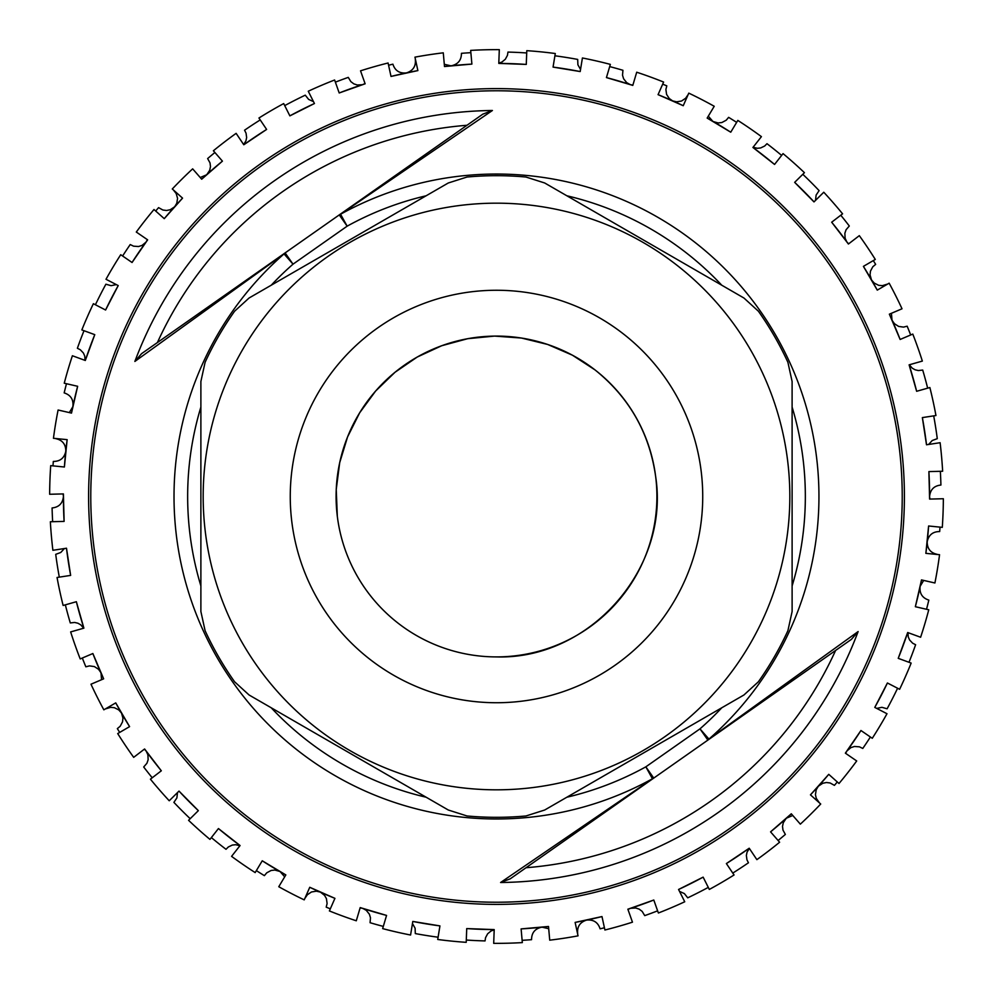 <?xml version="1.0" encoding="UTF-8"?>
<svg xmlns="http://www.w3.org/2000/svg" width="993" height="993" viewBox="0 0 993 993"><rect width="100%" height="100%" fill="white"/><g stroke="black" fill="none" stroke-linecap="round" stroke-linejoin="round"><path stroke-width="1.49" d="M510.216 878.83L500.596 882.504L652.426 778.76L645.847 766.832L699.978 728.85L708.94 739.09L858.126 631.56L851.411 639.355L510.216 878.83L851.411 639.355M134.874 361.44A386.029 386.029 105.4 0 1 492.416 110.496L340.574 214.24L347.153 226.168L293.022 264.163L284.048 253.91L134.874 361.44L141.589 353.645L285.128 252.905L157.403 342.548M339.395 214.811L482.797 114.17L339.258 214.91A13.753 8.403 54.9 0 1 340.574 214.24A322.464 322.464 105.4 0 1 708.94 739.09M283.551 254.009L339.258 214.91L285.128 252.905L293.022 264.163A308.848 308.848 -74.6 0 0 271.25 285.202M492.416 110.496L482.797 114.17M566.842 797.23A308.848 308.848 -74.6 0 0 645.847 766.832L653.742 778.09A13.753 8.403 -125.1 0 1 652.426 778.76A322.464 322.464 105.4 0 1 284.048 253.91M830.371 262.164A407.9 407.9 105.4 0 1 680.776 860.397A407.9 407.9 105.4 0 1 110.024 626.943A407.9 407.9 105.4 0 1 830.371 262.164M471.886 64.049L470.67 50.395A446.85 446.85 0 0 1 499.305 49.65L498.796 63.341M444.492 66.531L471.886 64.098A433.109 433.109 0 0 0 444.504 66.531M417.879 70.59A433.109 433.109 0 0 0 391.019 76.436L417.879 70.59L414.962 57.147A446.85 446.85 0 0 1 443.275 52.828L444.492 66.469M365.114 83.747L360.533 70.826A446.85 446.85 0 0 1 388.089 62.993L391.006 76.387M339.196 92.97L365.126 83.797A433.109 433.109 0 0 0 339.209 92.97M314.409 103.471L308.264 91.232A446.85 446.85 0 0 1 334.616 79.999L339.184 92.92M289.869 115.871L314.433 103.52A433.109 433.109 0 0 0 289.869 115.858M266.596 129.4L258.95 118.018A446.85 446.85 0 0 1 283.688 103.57L289.844 115.821M243.794 144.767L266.62 129.438A433.109 433.109 0 0 0 243.794 144.767M222.395 161.102L213.383 150.775A446.85 446.85 0 0 1 236.123 133.347L243.757 144.717M201.691 179.212L222.42 161.151A433.109 433.109 0 0 0 201.703 179.212M182.526 198.103L172.286 188.98A446.85 446.85 0 0 1 192.654 168.847L201.666 179.174M164.255 218.659L182.551 198.141A433.109 433.109 0 0 0 164.255 218.659M147.597 239.809L136.302 232.039A446.85 446.85 0 0 1 153.989 209.511L164.217 218.621M132.057 262.5L147.634 239.847A433.109 433.109 0 0 0 132.057 262.487M118.179 285.562L106.003 279.269A446.85 446.85 0 0 1 120.724 254.704L132.007 262.462M105.593 310.015L118.217 285.587A433.109 433.109 0 0 0 105.593 310.015L93.379 303.709A446.85 446.85 0 0 0 81.848 329.924L94.72 334.641M85.311 360.484L94.769 334.666A433.109 433.109 0 0 0 85.311 360.471M77.603 386.277L64.247 383.211A446.85 446.85 0 0 1 72.39 355.755L85.261 360.459M71.496 413.088L77.653 386.289A433.109 433.109 0 0 0 71.508 413.088M67.09 439.651L53.448 438.285A446.85 446.85 0 0 1 58.09 410.01L71.446 413.076M64.396 467.008L67.139 439.651A433.109 433.109 0 0 0 64.396 467.008M63.353 493.918L49.65 494.266A446.85 446.85 0 0 1 50.705 465.643L64.346 467.008M64.111 521.399L63.403 493.918A433.109 433.109 0 0 0 64.111 521.399M66.494 548.223A433.109 433.109 0 0 0 70.64 575.394L66.494 548.223L52.89 550.296A446.85 446.85 0 0 1 50.358 521.759L64.061 521.399M76.362 601.708A433.109 433.109 0 0 0 83.884 628.147L76.362 601.708L63.13 605.469A446.85 446.85 0 0 1 57.048 577.479L70.59 575.406M92.87 653.531A433.109 433.109 0 0 0 103.644 678.827L92.87 653.531L80.21 658.918A446.85 446.85 0 0 1 70.652 631.92L83.834 628.172M115.684 702.907L103.843 709.821A446.85 446.85 0 0 1 90.984 684.214L103.595 678.852M129.587 726.628L115.734 702.883A433.109 433.109 0 0 0 129.587 726.628M144.556 749.007L133.683 757.349A446.85 446.85 0 0 1 117.708 733.566L129.549 726.653M161.325 770.804L144.593 748.983A433.109 433.109 0 0 0 161.325 770.791L150.415 779.17A446.85 446.85 0 0 0 169.232 800.768L179.001 791.098A433.109 433.109 0 0 0 198.339 810.636L179.013 791.098M218.41 828.596L209.945 839.383A446.85 446.85 0 0 1 188.571 820.317L198.315 810.685M240.07 845.539L218.448 828.559A433.109 433.109 0 0 0 240.07 845.539M262.226 860.832L255.176 872.586A446.85 446.85 0 0 1 231.58 856.363L240.045 845.577M285.835 874.92L262.251 860.794A433.109 433.109 0 0 0 285.835 874.92M309.754 887.283A433.109 433.109 0 0 0 334.926 898.342L309.754 887.283L304.218 899.869A446.85 446.85 0 0 1 278.772 886.724L285.81 874.97M360.186 907.652L356.288 920.784A446.85 446.85 0 0 1 329.391 910.941L334.914 898.38M386.562 915.422L360.211 907.602A433.109 433.109 0 0 0 386.562 915.422M412.803 921.492L410.581 935.021A446.85 446.85 0 0 1 382.653 928.616L386.55 915.472M412.815 921.442A433.109 433.109 0 0 0 439.936 925.898L412.803 921.442M466.722 928.629L466.214 942.332A446.85 446.85 0 0 1 437.714 939.477L439.936 925.948M494.204 929.597L466.722 928.579A433.109 433.109 0 0 0 494.204 929.597M521.114 928.964L522.33 942.605A446.85 446.85 0 0 1 493.695 943.35L494.204 929.647M548.496 926.469L521.114 928.902A433.109 433.109 0 0 0 548.496 926.469M575.121 922.41A433.109 433.109 0 0 0 601.981 916.564L575.121 922.41L578.038 935.853A446.85 446.85 0 0 1 549.725 940.172L548.508 926.519M627.886 909.253L632.467 922.174A446.85 446.85 0 0 1 604.911 930.007L601.994 916.613M653.791 900.03L627.874 909.203A433.109 433.109 0 0 0 653.791 900.03M678.591 889.529L684.736 901.768A446.85 446.85 0 0 1 658.384 913.001L653.816 900.08M703.131 877.142L678.567 889.48A433.109 433.109 0 0 0 703.131 877.142M726.417 863.612L734.05 874.982A446.85 446.85 0 0 1 709.312 889.43L703.156 877.179M749.206 848.233L726.38 863.562A433.109 433.109 0 0 0 749.206 848.233M770.605 831.898L779.617 842.225A446.85 446.85 0 0 1 756.877 859.653L749.243 848.27M791.297 813.788L770.58 831.849A433.109 433.109 0 0 0 791.297 813.788M810.487 794.896L820.715 804.02A446.85 446.85 0 0 1 800.346 824.153L791.334 813.826M828.745 774.341L810.449 794.859A433.109 433.109 0 0 0 828.745 774.341M845.403 753.19L856.698 760.961A446.85 446.85 0 0 1 839.011 783.489L828.783 774.366M860.943 730.513L845.366 753.153A433.109 433.109 0 0 0 860.943 730.513M874.833 707.438L886.997 713.731A446.85 446.85 0 0 1 872.276 738.295L860.993 730.538M887.407 682.985L874.783 707.413A433.109 433.109 0 0 0 887.407 682.985L899.621 689.291A446.85 446.85 0 0 0 911.152 663.076L898.28 658.359M907.689 632.516L898.231 658.334A433.109 433.109 0 0 0 907.689 632.529M915.397 606.723L928.753 609.789A446.85 446.85 0 0 1 920.61 637.245L907.739 632.541M921.504 579.912L915.347 606.711A433.109 433.109 0 0 0 921.492 579.912M925.91 553.349L939.552 554.715A446.85 446.85 0 0 1 934.909 582.99L921.541 579.924M928.604 525.992L925.861 553.349A433.109 433.109 0 0 0 928.604 525.992M929.647 499.082L943.35 498.734A446.85 446.85 0 0 1 942.295 527.357L928.654 525.992M928.889 471.601L929.597 499.082A433.109 433.109 0 0 0 928.889 471.601M926.506 444.777A433.109 433.109 0 0 0 922.36 417.606L926.506 444.777L940.11 442.704A446.85 446.85 0 0 1 942.642 471.241L928.939 471.601M916.638 391.292A433.109 433.109 0 0 0 909.116 364.853L916.638 391.292L929.87 387.531A446.85 446.85 0 0 1 935.952 415.521L922.41 417.594M900.179 339.445L912.79 334.082A446.85 446.85 0 0 1 922.348 361.08L909.166 364.828M889.356 314.173L900.13 339.469A433.109 433.109 0 0 0 889.356 314.173L902.016 308.786A446.85 446.85 0 0 0 889.157 283.179L877.315 290.093M863.413 266.372L877.266 290.117A433.109 433.109 0 0 0 863.413 266.372M848.444 243.993L859.317 235.651A446.85 446.85 0 0 1 875.292 259.434L863.451 266.347M831.675 222.209L848.407 244.017A433.109 433.109 0 0 0 831.675 222.209L842.585 213.83A446.85 446.85 0 0 0 823.768 192.232L814.024 201.877A433.109 433.109 0 0 0 794.661 182.364L813.987 201.902M774.59 164.404L783.055 153.617A446.85 446.85 0 0 1 804.429 172.683L794.661 182.352M752.93 147.46L774.552 164.441A433.109 433.109 0 0 0 752.93 147.473M730.774 132.168L737.824 120.414A446.85 446.85 0 0 1 761.42 136.637L752.955 147.423M707.165 118.08L730.749 132.206A433.109 433.109 0 0 0 707.165 118.08M683.234 105.717A433.109 433.109 0 0 0 658.074 94.658L683.246 105.717L688.782 93.131A446.85 446.85 0 0 1 714.228 106.276L707.19 118.03M632.814 85.348L636.712 72.216A446.85 446.85 0 0 1 663.609 82.059L658.086 94.608M606.438 77.578L632.789 85.398A433.109 433.109 0 0 0 606.438 77.578M580.197 71.508L582.419 57.979A446.85 446.85 0 0 1 610.347 64.384L606.45 77.528M553.064 67.102L580.197 71.558A433.109 433.109 0 0 0 553.064 67.102M526.278 64.371L526.786 50.668A446.85 446.85 0 0 1 555.286 53.523L553.064 67.052M498.796 63.403L526.278 64.421A433.109 433.109 0 0 0 498.796 63.403M526.7 52.964A444.566 444.566 -7.1 0 0 507.957 52.083L507.435 55.36L505.338 59.245L501.924 62.038L498.809 63.167M470.868 52.679A444.566 444.566 -7.1 0 0 461.435 53.324C461.435 60.052 458.158 64.185 451.616 65.724M450.847 65.811L444.293 64.297M415.31 59.419C416.005 66.109 413.187 70.565 406.832 72.774M406.075 72.936C399.372 73.494 394.978 70.577 392.893 64.173A444.566 444.566 -7.1 0 0 388.573 65.24M365.027 83.524L363.028 84.467M362.296 84.715L357.356 85.026L353.818 83.859L350.839 81.612L348.27 77.38A444.566 444.566 -7.1 0 0 335.373 82.158M313.478 101.621L308.6 99.387L305.273 95.167A444.566 444.566 -7.1 0 0 284.718 105.618M260.228 119.917A444.566 444.566 -7.1 0 0 244.551 130.22L246.053 133.186L246.636 137.555L245.954 140.807L243.657 144.568M214.898 152.5A444.566 444.566 -7.1 0 0 207.636 158.57L210.032 162.914L210.479 166.613L209.722 170.262L206.978 174.383M206.407 174.892L200.226 177.524M173.899 190.619L176.195 193.548L177.561 198.315L176.804 203.205L174.892 206.407M174.383 206.978L170.262 209.722L166.613 210.479L162.914 210.032L158.57 207.636A444.566 444.566 -7.1 0 0 155.702 211.037M147.398 239.673L146.331 241.609M145.884 242.242L142.073 245.395L138.523 246.525L133.583 246.177L130.22 244.551A444.566 444.566 -7.1 0 0 122.611 255.995M116.33 284.606L111.067 285.674L105.891 284.209A444.566 444.566 -7.1 0 0 95.415 304.752M84.008 330.719A444.566 444.566 -7.1 0 0 77.38 348.27L80.334 349.784L83.375 352.974L84.728 356.003L85.088 360.397M66.481 383.72A444.566 444.566 -7.1 0 0 64.173 392.893C70.577 394.978 73.494 399.372 72.936 406.075M72.774 406.832L69.324 412.591M55.72 438.645C62.298 440.048 65.662 444.119 65.811 450.847M65.724 451.616C64.185 458.158 60.052 461.435 53.324 461.435A444.566 444.566 -7.1 0 0 52.989 465.866M63.105 493.918L63.391 496.115M63.391 496.885C62.547 503.563 58.773 507.249 52.083 507.957A444.566 444.566 -7.1 0 0 52.654 521.697M64.396 548.533L60.759 552.48L55.72 554.342A444.566 444.566 -7.1 0 0 59.307 577.132M65.339 604.836A444.566 444.566 -7.1 0 0 70.292 622.934L74.686 622.462L77.913 623.219L80.793 624.87L83.66 628.221M82.32 658.024A444.566 444.566 -7.1 0 0 85.845 666.8L89.469 665.893L94.372 666.576L98.53 669.27L100.678 672.311M101.001 673.006L101.584 679.708M105.891 708.791L110.633 707.351L114.356 707.686L118.763 709.921L121.22 712.713M121.618 713.384L122.946 718.15L122.536 721.861L120.203 726.231L117.348 728.626A444.566 444.566 -7.1 0 0 119.694 732.412M144.357 749.156L145.884 750.758M146.331 751.378L147.895 754.767L148.143 759.719L146.927 763.245L143.7 766.993A444.566 444.566 -7.1 0 0 152.227 777.78M177.499 792.588L176.878 797.925L173.899 802.381A444.566 444.566 -7.1 0 0 190.197 818.704M211.36 837.583A444.566 444.566 -7.1 0 0 226.007 849.3L228.353 846.967L232.337 845.055L235.639 844.708L239.934 845.726M256.355 870.625A444.566 444.566 -7.1 0 0 264.374 875.652L266.769 872.797L271.139 870.464L274.85 870.054L279.616 871.382M280.274 871.767L284.693 876.844M305.273 897.833L307.358 894.743L311.467 891.975L316.357 891.18L319.994 891.999M320.689 892.322L324.574 895.388L326.424 898.628L327.107 903.531L326.2 907.155A444.566 444.566 -7.1 0 0 330.321 908.831M360.124 907.887L362.296 908.285M363.028 908.533L366.28 910.345L369.384 914.205L370.476 917.768L370.066 922.708A444.566 444.566 -7.1 0 0 383.31 926.407M412.455 923.54L415.099 928.219L415.31 933.581A444.566 444.566 -7.1 0 0 438.087 937.206M466.3 940.036A444.566 444.566 -7.1 0 0 485.043 940.917L485.565 937.64L487.662 933.755L491.076 930.962L494.191 929.833M522.132 940.321A444.566 444.566 -7.1 0 0 531.565 939.676C531.565 932.948 534.842 928.815 541.384 927.276M542.153 927.189L548.707 928.703M577.69 933.581C576.995 926.891 579.813 922.435 586.168 920.226M586.925 920.064C593.628 919.506 598.022 922.423 600.107 928.827A444.566 444.566 -7.1 0 0 604.427 927.76M627.973 909.476L629.972 908.533M630.704 908.285L635.644 907.974L639.182 909.141L642.161 911.388L644.73 915.62A444.566 444.566 -7.1 0 0 657.627 910.842M679.522 891.379L684.4 893.613L687.727 897.833A444.566 444.566 -7.1 0 0 708.282 887.382M732.772 873.083A444.566 444.566 -7.1 0 0 748.449 862.78L746.947 859.814L746.364 855.445L747.046 852.193L749.343 848.432M778.102 840.5A444.566 444.566 -7.1 0 0 785.364 834.43L782.968 830.086L782.521 826.387L783.278 822.738L786.022 818.617M786.593 818.108L792.774 815.476M819.101 802.381L816.271 798.322L815.439 794.685L816.196 789.795L818.108 786.593M818.617 786.022L822.738 783.278L826.387 782.521L830.086 782.968L834.43 785.364A444.566 444.566 -7.1 0 0 837.298 781.963M845.602 753.327L846.669 751.391M847.116 750.758L850.927 747.605L854.476 746.475L859.417 746.823L862.78 748.449A444.566 444.566 -7.1 0 0 870.389 737.005M876.67 708.394L881.933 707.326L887.109 708.791A444.566 444.566 -7.1 0 0 897.585 688.248M908.992 662.281A444.566 444.566 -7.1 0 0 915.62 644.73L912.666 643.216L909.625 640.026L908.272 636.997L907.912 632.603M926.519 609.28A444.566 444.566 -7.1 0 0 928.827 600.107C922.423 598.022 919.506 593.628 920.064 586.925M920.226 586.168L923.676 580.409M937.28 554.355C930.702 552.952 927.338 548.881 927.189 542.153M927.276 541.384C928.815 534.842 932.948 531.565 939.676 531.565A444.566 444.566 -7.1 0 0 940.011 527.134M929.895 499.082L929.609 496.885M929.609 496.115C930.453 489.437 934.227 485.751 940.917 485.043A444.566 444.566 -7.1 0 0 940.346 471.303M928.604 444.467L932.241 440.52L937.28 438.658A444.566 444.566 -7.1 0 0 933.693 415.868M927.661 388.164A444.566 444.566 -7.1 0 0 922.708 370.066L918.314 370.538L915.087 369.781L912.207 368.13L909.34 364.779M910.68 334.976A444.566 444.566 -7.1 0 0 907.155 326.2L903.531 327.107L898.628 326.424L894.47 323.73L892.322 320.689M891.999 319.994L891.416 313.291M887.109 284.209L882.367 285.649L878.644 285.314L874.237 283.079L871.78 280.287M871.382 279.616L870.054 274.85L870.464 271.139L872.797 266.769L875.652 264.374A444.566 444.566 -7.1 0 0 873.306 260.588M848.643 243.844L847.116 242.242M846.669 241.609L845.105 238.233L844.857 233.281L846.073 229.755L849.3 226.007A444.566 444.566 -7.1 0 0 840.773 215.22M815.501 200.412L816.122 195.075L819.101 190.619A444.566 444.566 -7.1 0 0 802.803 174.296M781.64 155.417A444.566 444.566 -7.1 0 0 766.993 143.7L764.647 146.033L760.663 147.945L757.361 148.292L753.066 147.274M736.645 122.375A444.566 444.566 -7.1 0 0 728.626 117.348L726.231 120.203L721.861 122.536L718.162 122.946L713.384 121.618M712.713 121.22L708.307 116.156M687.727 95.167L685.642 98.257L681.533 101.025L676.643 101.82L673.018 101.001M672.311 100.678L669.27 98.53L666.576 94.372L665.893 89.469L666.8 85.845A444.566 444.566 -7.1 0 0 662.679 84.169M632.876 85.113L630.704 84.715M629.972 84.467L626.72 82.655L623.616 78.795L622.524 75.232L622.934 70.292A444.566 444.566 -7.1 0 0 609.69 66.593M580.545 69.46L577.901 64.781L577.69 59.419A444.566 444.566 -7.1 0 0 554.913 55.794M526.005 815.961A320.813 320.813 172.9 0 1 466.995 815.961L448.302 810.015L249.094 695.001L234.584 681.781A320.813 320.813 172.9 0 1 205.092 630.679L200.884 611.514L200.884 381.486L205.092 362.321A320.813 320.813 172.9 0 1 234.584 311.219L249.082 297.999L448.29 182.985L466.995 177.039A320.813 320.813 172.9 0 1 525.992 177.039L544.698 182.985L743.906 297.999L758.404 311.219A320.813 320.813 172.9 0 1 787.908 362.308L792.104 381.486L792.116 611.514L787.908 630.679A320.813 320.813 172.9 0 1 758.404 681.769L743.906 695.001L544.698 810.015L526.005 815.961M496.5 789.82A293.32 293.32 -7.1 0 0 750.522 349.834A293.32 293.32 -7.1 0 0 242.478 349.834A293.32 293.32 -7.1 0 0 496.5 789.82M496.5 656.907A160.407 160.407 -7.1 0 0 655.665 476.628A160.407 160.407 -7.1 0 0 483.231 336.639A160.407 160.407 -7.1 0 0 336.23 503.141A160.407 160.407 -7.1 0 0 496.5 656.907C589.619 659.762 670.039 568.654 655.665 476.628C649.509 433.047 629.289 397.473 595.006 369.892L572.402 355.184L547.652 344.459L521.462 338.042L494.576 336.093L467.728 338.687L441.699 345.738L417.221 357.046L394.991 372.288L375.615 391.056L359.665 412.79L347.575 436.895L339.693 462.688L336.242 489.425L337.322 516.372M656.15 480.885L656.212 481.555M656.907 497.927L656.882 499.529M602.577 616.814L588.452 627.936M200.884 407.068A308.848 308.848 -74.6 0 0 200.884 585.932M271.226 707.786A308.848 308.848 -74.6 0 0 426.158 797.23M707.872 740.095L699.978 728.85A308.848 308.848 -74.6 0 0 721.774 707.786M792.116 585.932A308.848 308.848 -74.6 0 0 792.104 407.068M721.75 285.202A308.848 308.848 -74.6 0 0 566.866 195.782M426.134 195.782A308.848 308.848 -74.6 0 0 347.153 226.168L339.258 214.91M164.404 729.582A405.727 405.727 -74.6 0 0 729.582 828.596A405.727 405.727 -74.6 0 0 828.596 263.418A405.727 405.727 -74.6 0 0 263.418 164.416A405.727 405.727 -74.6 0 0 164.404 729.582M858.126 631.56A386.029 386.029 105.4 0 1 500.596 882.504M466.983 125.267A372.412 372.412 -74.6 0 0 157.527 342.287M526.017 867.733A372.412 372.412 -74.6 0 0 835.597 650.452M496.5 702.734A206.246 206.246 172.9 0 1 317.884 393.377A206.246 206.246 172.9 0 1 675.103 393.377A206.246 206.246 172.9 0 1 496.5 702.734M226.441 294.089L194.653 316.395M141.589 353.645L192.853 317.673"/></g></svg>
